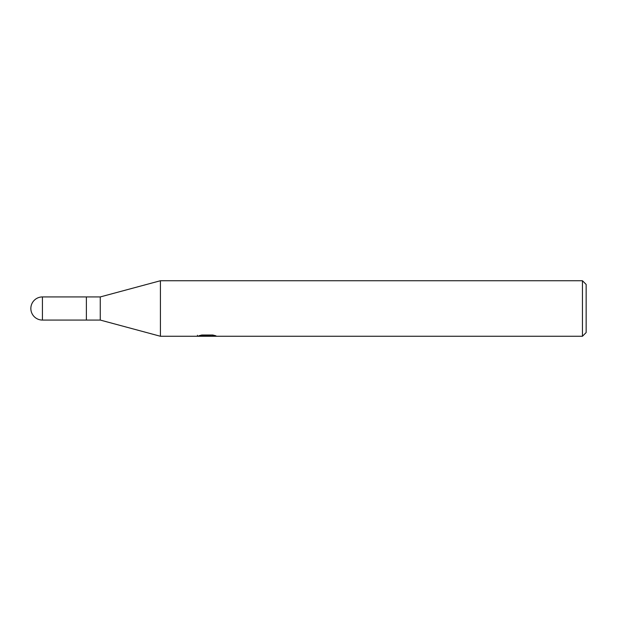 <?xml version="1.0" encoding="UTF-8"?>
<svg xmlns="http://www.w3.org/2000/svg" width="617" height="617" viewBox="0 0 617 617"><rect width="100%" height="100%" fill="white"/><g stroke="black" fill="none" stroke-linecap="round" stroke-linejoin="round"><path stroke-width="0.93" d="M582.448 336.265L160.42 336.265L100.263 320.069L86.38 320.069L86.38 296.931L100.263 296.931L160.42 280.735L582.448 280.735L586.15 284.437L586.15 332.563L582.448 336.265L582.448 280.735M100.263 320.069L100.263 296.931M160.42 336.265L160.42 280.735L160.42 336.265M206.68 336.265L197.44 336.203M197.44 335.278L197.44 336.211L207.806 335.741L198.929 335.741L201.821 335.008L212.772 335.008L215.95 335.825L206.672 336.265M205.299 336.265L203.463 335.995M209.525 335.825L206.718 336.265M209.525 336.25L209.525 335.324L210.914 335.008M207.806 335.008L207.806 335.741M42.419 296.931A11.569 11.569 0 0 0 30.85 308.5A11.569 11.569 0 0 0 42.419 320.069L42.419 296.931L86.38 296.931L86.38 320.069L42.419 320.069M207.806 335.339L209.525 335.339"/></g></svg>
